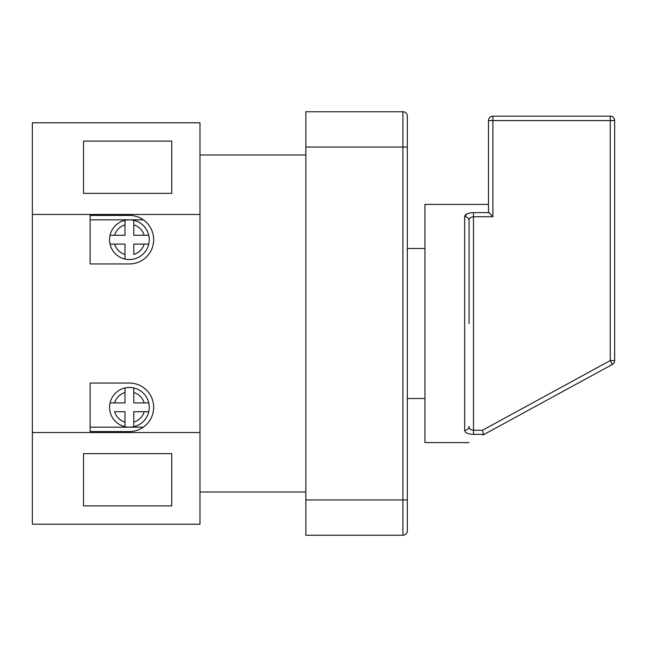 <?xml version="1.0" encoding="UTF-8"?>
<svg xmlns="http://www.w3.org/2000/svg" width="647" height="647" viewBox="0 0 647 647"><rect width="100%" height="100%" fill="white"/><g stroke="black" fill="none" stroke-linecap="round" stroke-linejoin="round"><path stroke-width="0.97" d="M469.075 220.635C469.026 218.427 470.49 217.125 473.483 216.737L473.483 212.628C467.854 212.871 464.91 214.214 464.667 216.68A4.408 3.955 180 0 1 469.075 220.635L469.075 323.5M488.485 204.395L424.958 204.395L424.958 442.605L469.075 442.605M492.893 216.737L473.483 216.737L473.483 430.263C470.506 429.883 469.035 428.589 469.075 426.365A4.408 3.955 0 0 1 464.667 430.32C464.926 432.786 467.862 434.137 473.483 434.372L483.535 434.372L483.034 434.994C464.506 445.096 464.506 445.096 483.034 434.994C464.506 445.096 464.506 445.096 483.034 434.994L483.535 434.372L482.492 430.263L610.242 360.581L610.242 120.577L492.893 120.577L492.893 216.737L488.485 212.006L488.792 212.628L473.483 212.628M110.047 244.097A19.855 19.855 0 0 1 133.808 220.328A19.855 19.855 0 0 1 133.808 259.043A19.855 19.855 0 0 1 110.047 244.097L114.6 244.097L110.047 244.097A19.855 19.855 0 0 0 124.992 259.043L124.992 254.481L124.992 259.043M109.545 407.319A19.855 19.855 0 0 0 133.808 426.672L133.808 411.727L148.753 411.727A19.855 19.855 0 0 0 148.753 402.903L133.808 402.903L133.808 387.957A19.855 19.855 0 0 0 124.992 387.957L124.992 392.519L124.992 387.957A19.855 19.855 0 0 0 109.545 407.319M305.853 147.047L305.853 111.753L402.903 111.753A4.408 4.408 0 0 1 407.319 116.169L407.319 530.831A4.408 4.408 0 0 1 402.903 535.247L305.853 535.247L305.853 499.953L402.903 499.953L402.903 147.047L305.853 147.047L305.853 499.953M143.351 219.834L90.135 219.834M171.746 193.364L83.52 193.364L83.52 141.119L171.746 141.119L171.746 193.364M199.98 214.456L199.98 122.784L32.35 122.784L32.35 214.456L199.98 214.456L199.98 524.216L32.35 524.216L32.35 432.544L199.98 432.544M110.047 402.903L114.6 402.903A15.439 15.439 0 0 1 124.992 392.519L124.992 402.903L110.047 402.903A19.855 19.855 0 0 1 124.992 387.957M124.992 422.111L124.992 411.727L114.6 411.727A15.439 15.439 0 0 0 124.992 422.111L124.992 426.672L124.992 422.111M124.992 220.328L124.992 235.273L110.047 235.273A19.855 19.855 0 0 1 124.992 220.328L124.992 224.889A15.439 15.439 0 0 0 114.6 235.273L110.047 235.273M133.808 224.889L133.808 235.273L144.2 235.273A15.439 15.439 0 0 0 133.808 224.889L133.808 220.328L133.808 224.889M144.2 244.097L133.808 244.097L133.808 254.481A15.439 15.439 0 0 0 144.2 244.097L148.753 244.097L144.2 244.097M148.753 235.273L144.2 235.273L148.753 235.273A19.855 19.855 0 0 0 133.808 220.328M148.753 411.727A19.855 19.855 0 0 1 133.808 426.672L133.808 422.111A15.439 15.439 0 0 0 144.2 411.727L148.753 411.727A19.855 19.855 0 0 1 133.808 426.672M610.242 116.169L610.242 120.577L614.65 120.577A4.408 4.408 0 0 0 610.242 116.169L492.893 116.169L610.242 116.169A4.408 4.408 0 0 1 614.65 120.577L614.65 360.581A4.408 4.408 0 0 1 612.353 364.455L483.034 434.994M171.746 453.636L171.746 505.881L83.52 505.881L83.52 453.636L171.746 453.636M90.135 263.944L129.4 263.944A24.262 24.262 0 0 0 153.662 239.681A24.262 24.262 0 0 0 129.4 215.419L90.135 215.419L90.135 263.944M129.4 383.056L90.135 383.056L90.135 431.581L129.4 431.581A24.262 24.262 0 0 0 153.662 407.319A24.262 24.262 0 0 0 129.4 383.056M32.35 432.544L32.35 214.456M464.667 430.32L464.667 216.68L467.037 213.817M488.485 212.006L488.485 120.577A4.408 4.408 0 0 1 492.893 116.169A4.408 4.408 0 0 0 488.485 120.577A4.408 4.408 0 0 1 492.893 116.169L492.893 120.577L488.485 120.577M612.353 364.455L610.242 360.581L614.65 360.581A4.408 4.408 0 0 1 612.353 364.455M143.351 427.166L90.135 427.166M124.992 244.097L124.992 254.481A15.439 15.439 0 0 1 114.6 244.097L124.992 244.097M133.808 387.957A19.855 19.855 0 0 1 148.753 402.903L144.2 402.903A15.439 15.439 0 0 0 133.808 392.519L133.808 387.957A19.855 19.855 0 0 1 148.753 402.903M407.319 530.831A4.408 4.408 0 0 1 402.903 535.247L402.903 499.953L407.319 499.953L407.319 503.924M148.753 244.097A19.855 19.855 0 0 1 133.808 259.043M124.992 426.672A19.855 19.855 0 0 1 110.047 411.727M473.483 434.372L473.483 430.263L482.492 430.263M407.319 147.047L402.903 147.047L402.903 111.753A4.408 4.408 0 0 1 407.319 116.169M424.958 398.495L407.319 398.495M199.98 492.011L305.853 492.011M199.98 154.989L305.853 154.989M424.958 248.505L407.319 248.505"/></g></svg>
